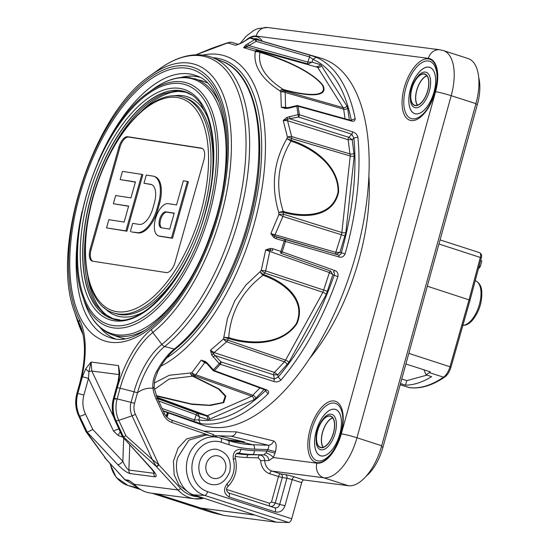 <?xml version="1.0" encoding="UTF-8"?>
<svg xmlns="http://www.w3.org/2000/svg" width="550" height="550" viewBox="0 0 550 550"><rect width="100%" height="100%" fill="white"/><g stroke="black" fill="none" stroke-linecap="round" stroke-linejoin="round"><path stroke-width="0.82" d="M321.214 447.48A16.314 7.858 -72.1 0 0 333.279 433.352A16.314 7.858 -72.1 0 0 330.378 416.226A16.314 7.858 -72.1 0 0 329.856 416.123A16.314 7.858 -72.1 0 0 317.886 429.921A16.314 7.858 -72.1 0 0 320.375 447.274A16.314 7.858 -72.1 0 0 321.214 447.48M323.091 447.315A16.541 7.968 107.9 0 1 322.898 430.953A16.541 7.968 107.9 0 1 332.606 417.78M163.302 411.139L202.373 425.033A192.789 92.874 -72.1 0 0 351.168 270.456A192.789 92.874 -72.1 0 0 320.623 58.08L253.014 38.5A190.685 91.864 107.9 0 1 255.853 39.428L309.299 54.966L316.332 57.276L312.95 59.297L309.554 56.898A1.781 0.818 -73.8 0 0 309.299 54.966M213.249 370.205A1.781 0.859 -69.8 0 0 213.634 370.865A1.781 0.859 -69.8 0 0 214.383 370.583L265.87 389.586C268.599 390.534 269.328 391.964 268.056 393.869A192.479 92.723 107.9 0 1 200.337 423.534L163.123 410.747M316.332 57.276A192.479 92.723 107.9 0 1 355.183 118.745C355.142 120.993 353.739 121.708 350.969 120.89L298.093 106.26A1.781 0.859 -74.5 0 0 297.653 105.621L297.653 105.621A1.781 1.781 0 0 0 296.766 105.607L296.801 106.246L288.221 108.295L285.574 108.529L281.304 107.298L285.567 107.216A1.781 0.846 -75 0 0 285.869 107.828M357.892 137.218A192.479 92.723 107.9 0 1 345.125 253.811C343.722 256.768 341.639 257.799 338.876 256.912A1.781 0.818 -73.8 0 0 338.573 255.028C340.113 255.111 341.021 254.368 341.289 252.808A189.509 91.3 -72.1 0 0 353.863 138.002L352.254 139.721L348.129 139.748A1.781 0.791 107.4 0 1 348.872 137.342L351.808 134.207L298.561 117.033A1.781 0.797 -72.1 0 0 299.324 114.675L352.571 131.863C355.341 132.674 357.115 134.461 357.892 137.218L353.863 138.002L351.808 134.207A1.781 0.797 -72.1 0 0 352.571 131.863M338.876 256.912L285.443 241.443A1.781 0.818 -73.8 0 0 285.141 239.553A1.781 0.495 106.3 0 0 284.185 241.058L276.024 238.673L273.721 237.462L270.847 233.613L275.055 234.747A1.781 0.804 -73.8 0 0 275 236.321L270.847 233.613L278.946 214.466A5.933 0.495 26.1 0 1 282.893 216.432A5.933 2.674 -72.6 0 0 283.367 214.204L341.853 232.526L350.233 156.001L348.129 139.748L287.54 120.718A1.781 0.791 107.4 0 1 287.843 119.047L283.236 120.491L286.873 117.384L298.031 114.641A190.163 91.609 -72.1 0 0 296.801 106.246A1.781 1.148 170.3 0 1 298.093 106.26A190.685 91.864 107.9 0 1 299.324 114.675A1.781 1.079 172.9 0 0 298.031 114.641L298.561 117.033L287.843 119.047L286.873 117.384M337.893 276.636A192.479 92.723 107.9 0 1 280.981 380.064C278.754 381.899 276.279 382.339 273.549 381.384A1.781 0.797 -72.2 0 0 274.271 379.026L278.142 377.107A189.509 91.3 -72.1 0 0 334.173 275.282L329.388 272.559A1.781 0.804 109.5 0 1 330.736 271.102L280.809 253.248A1.781 0.818 -70.5 0 0 282.15 251.845L334.586 270.462C337.349 271.349 338.449 273.412 337.893 276.636L334.173 275.282C334.854 273.838 334.544 272.69 333.245 271.851A1.781 0.818 -70.5 0 0 334.586 270.462M273.549 381.384L220.275 364.293A1.781 0.797 -72.2 0 0 221.004 361.921L274.271 379.026L273.659 374.825L277.805 374.811L278.142 377.107L280.981 380.064M351.312 120.409L351.202 119.817A189.509 91.3 -72.1 0 0 312.95 59.297L312.049 62.136L307.931 62.088A1.781 0.804 -74.4 0 0 308.22 64.027A1.781 0.818 105.6 0 1 307.911 62.081L307.931 62.088M345.056 118.745L343.647 109.147A2.963 1.856 171.7 0 0 347.641 108.213L346.885 105.971L321.393 65.629L320.024 64.515L312.049 62.136L308.206 64.027L247.569 47.101A1.781 0.818 105.6 0 1 247.136 46.076L243.609 47.657L245.561 45.224L254.678 39.593A190.163 91.609 -72.1 0 0 249.652 38.094L242.619 42.405L237.538 44.598M321.393 65.629A2.963 2.413 -32.3 0 1 317.653 67.313L259.476 51.095A5.933 2.819 -74.4 0 0 258.569 50.352A5.933 4.654 106.4 0 0 255.014 51.074L243.609 47.657L247.569 47.101L308.22 64.027M286.213 107.896A1.781 0.578 94.6 0 0 286.089 107.848L281.304 107.298L280.809 91.891A5.933 4.111 2.3 0 1 285.182 92.455A5.933 2.757 -74.1 0 0 284.68 90.963L343.152 107.656L317.653 67.313L316.738 66.571A2.963 2.599 -73.4 0 0 320.024 64.515M247.493 43.856A1.781 0.591 -120.7 0 1 248.93 45.623L307.911 62.081L309.554 56.898L256.114 41.36A1.781 0.818 -73.8 0 0 255.853 39.428A1.781 1.561 110 0 0 254.678 39.593A1.781 0.591 -120.7 0 1 256.114 41.36L248.93 45.623L247.136 46.076A1.781 1.141 -131.5 0 0 245.561 45.224M237.105 44.742L235.716 45.299L227.996 43.01A5.933 5.596 -72.9 0 1 232.169 42.474A5.933 2.894 -74.4 0 0 232.148 42.467A5.933 2.894 -74.4 0 0 232.107 42.453M193.249 421.396A1.781 0.818 -70.5 0 0 194.576 419.939L198.742 419.911A189.509 91.3 -72.1 0 0 265.409 390.706L265.884 390.218M200.337 423.534L198.742 419.911L199.643 417.072L196.219 414.755A1.781 0.818 110.1 0 1 197.594 413.311L199.643 417.072L207.618 419.451L209.392 419.272A2.963 2.393 66.3 0 0 207.309 415.738L251.749 396.268L259.923 387.936M157.52 398.654L197.601 413.311A1.781 0.804 -69.9 0 0 196.24 414.762M264.076 389.469L255.75 398.365L253.832 399.802A2.963 2.393 66.3 0 0 251.749 396.268L194.508 375.698A5.933 2.75 -70.2 0 0 195.779 374.743A5.933 4.036 -147.4 0 1 191.888 372.68L201.231 360.126L204.916 362.12M268.056 393.869L265.409 390.706L265.293 389.922M265.952 390.005L266.09 390.383L265.127 389.854A1.781 0.859 -69.8 0 0 265.87 389.586M205.308 362.319A1.781 0.846 -69.3 0 0 204.669 362.656L201.231 360.126L205.446 361.536L207.481 363.241L213.324 369.848L212.912 370.37A1.781 1.781 0 0 0 213.634 370.865L265.127 389.854M213.18 357.156L214.988 355.506L221.004 361.921L219.196 363.571A1.781 1.059 41.9 0 0 220.275 364.293A190.685 91.864 107.9 0 1 214.383 370.583A1.781 1.121 44.4 0 1 213.324 369.848A190.163 91.609 -72.1 0 0 219.196 363.571L211.647 354.915L210.471 350.261L214.988 355.506L273.659 374.825A1.781 0.791 108.2 0 1 274.429 372.433L277.805 374.811L288.894 362.361A2.963 0.969 28.8 0 0 285.581 360.133L322.933 292.256L329.402 272.559A1.781 0.804 -69.9 0 1 330.756 271.109L332.798 274.869L326.239 294.484L288.894 362.361M287.127 364.849A2.963 1.822 -136.9 0 0 284.405 361.79L274.443 372.439A1.781 0.777 -72.2 0 0 273.68 374.832M329.388 272.559L269.768 251.426A1.781 0.804 109.5 0 1 270.634 250.092L272.745 250.546A1.781 0.495 -71.5 0 1 272.841 248.731L280.906 251.433A190.163 91.609 -72.1 0 0 284.185 241.058L285.443 241.443A190.685 91.864 107.9 0 1 282.15 251.845L280.906 251.433A1.781 0.495 -71.5 0 0 280.809 253.248L330.756 271.109M345.125 253.811L339.914 252.395L336.064 254.279A1.781 0.804 106.2 0 1 335.789 252.347L339.914 252.395L345.847 232.588A2.963 1.018 6.3 0 1 341.853 232.526L341.371 234.747L345.132 235.929M335.789 252.347L275.055 234.747L282.893 216.432L341.371 234.747L335.803 252.347A1.781 0.804 -74.4 0 0 336.084 254.286M345.847 232.588L354.228 156.069L352.254 139.721L348.893 137.349A1.781 0.777 -72.2 0 0 348.129 139.748M289.417 116.435L289.946 118.834L348.893 137.349M354.228 156.069A2.963 1.018 6.3 0 1 350.233 156.001L291.651 138.572A5.933 2.702 -73.4 0 0 291.637 136.565A5.933 3.211 162.6 0 0 287.423 137.046L283.236 120.491L287.54 120.718L291.637 136.565L350.219 153.993A2.963 1.856 -8.3 0 0 354.207 153.051M350.969 120.89A1.781 0.859 -74.5 0 0 350.529 120.264L297.653 105.621M355.183 118.745L350.728 120.319M238.294 44.33L232.148 42.467A5.933 5.933 0 0 0 229.144 42.419A5.933 3.981 -103.8 0 0 227.996 43.01L226.545 43.367A5.933 4.015 -104.1 0 1 227.679 42.783A5.933 5.933 0 0 0 227.253 42.907A5.933 3.059 -108.5 0 1 227.418 42.859M195.979 54.828L226.545 43.367A5.933 3.059 -108.5 0 1 227.253 42.907L212.046 48.194L195.821 54.835M249.411 38.122A1.781 0.646 58.5 0 1 249.652 38.094A1.781 1.561 103.2 0 1 250.745 37.909L250.745 37.909A1.781 1.781 0 0 0 249.411 38.122L242.378 42.426A1.781 0.646 58.5 0 1 242.619 42.405M250.814 37.922A1.781 1.561 103.2 0 0 250.745 37.909L253.014 38.5A190.685 91.864 107.9 0 0 250.814 37.922M259.476 51.095A5.933 5.335 165.8 0 0 255.014 51.074L255.255 51.934A5.933 5.321 164.8 0 1 259.696 51.934C280.259 57.791 311.596 70.675 322.988 85.374C329.416 98.67 304.281 95.659 283.697 89.904L284.68 90.963A5.933 4.049 -43 0 0 280.809 91.891L279.819 90.805A5.933 4.091 -42.6 0 1 283.697 89.904A5.933 2.812 -74.4 0 0 283.374 89.506C303.593 95.143 328.639 98.312 322.472 85.257C311.101 70.751 280.184 58.245 259.951 52.456A5.933 2.764 -74.1 0 0 259.696 51.934L259.476 51.095M259.951 52.456C257.606 65.649 265.409 77.997 283.374 89.506A5.933 3.733 -57.5 0 0 279.819 90.805C261.401 78.636 253.213 65.677 255.255 51.934A5.933 5.149 -170.4 0 1 259.951 52.456M346.885 105.971A2.963 2.413 -32.3 0 1 343.152 107.656L343.647 109.147L285.182 92.455L285.567 107.216L287.623 107.772M291.651 138.572A5.933 2.606 -160.8 0 0 287.423 137.046L286.846 138.772A5.933 2.585 -161.4 0 1 291.074 140.264C311.609 146.63 339.123 164.801 338.614 192.005C333.252 217.718 303.896 218.467 283.188 212.286L283.367 214.204A5.933 1.368 -5.7 0 0 278.946 214.466L278.774 212.499A5.933 1.396 -5.2 0 1 283.188 212.286A5.933 2.702 -73.3 0 0 283.236 211.434C303.6 217.456 332.647 217.133 338.092 191.861C338.436 165.021 311.121 147.462 290.936 141.151A5.933 2.681 -72.7 0 0 291.074 140.264L291.651 138.572M290.936 141.151C277.867 162.999 275.296 186.429 283.236 211.434A5.933 1.622 -17.5 0 0 278.774 212.499C270.882 186.312 273.577 161.734 286.846 138.772A5.933 2.138 -149.2 0 1 290.936 141.151M276.024 238.673A1.781 0.495 106.3 0 1 276.987 237.16L338.573 255.028L275 236.321A1.781 0.481 129.9 0 0 273.721 237.462M326.239 294.484A2.963 0.969 28.8 0 0 322.933 292.256L264.743 273.027A5.933 2.674 -71.7 0 0 265.636 270.93L269.768 251.426L265.684 249.92L270.256 248.407L272.841 248.731M270.256 248.407A1.781 0.468 -95 0 0 270.634 250.092L265.684 249.92L261.278 270.256A5.933 0.385 -170.9 0 0 265.636 270.93L327.58 291.335M211.647 354.915L213.393 354.118A1.781 0.791 108.2 0 1 214.115 352.571L210.471 350.261L223.486 338.931L227.487 318.409L234.747 300.891L245.822 285.127L259.999 271.769A5.933 1.299 -139.7 0 0 263.478 274.505A5.933 2.695 -71 0 1 263.031 275.241C242.083 291.259 230.643 312.036 228.724 337.583C248.978 344.238 281.167 345.778 296.416 323.482C306.501 299.427 283.009 282.171 263.031 275.241A5.933 1.533 -127.5 0 1 259.999 271.769L261.278 270.256A5.933 1.265 -139.2 0 0 264.743 273.027L263.478 274.505C283.821 281.511 307.326 299.289 296.924 323.661C281.6 346.363 248.903 345.207 228.326 338.387L227.824 340.12L285.581 360.133L284.405 361.79L226.648 341.777L214.115 352.571L274.429 372.433M224.015 337.171A5.933 2.035 4.5 0 0 228.724 337.583A5.933 2.674 -71.6 0 1 228.326 338.387A5.933 2.482 16.5 0 1 224.015 337.171M223.486 338.931A5.933 3.135 52.2 0 0 226.648 341.777A5.933 2.702 -70.9 0 0 227.824 340.12A5.933 2.509 15.9 0 1 223.486 338.931M206.786 363.461L204.669 362.656L195.779 374.743L253.028 395.306A2.963 1.822 43.1 0 1 255.75 398.365M156.2 395.594L191.208 403.934L209.419 405.219L223.101 402.511L225.204 396.089L218.384 388.946L192.583 376.179A5.933 2.812 -69.9 0 0 193.084 376.028L194.508 375.698A5.933 4.008 -102.7 0 1 191.888 372.68L190.444 373.024A5.933 4.049 -103.1 0 0 193.084 376.028L219.058 388.912L225.857 396.117L223.781 402.607L210.21 405.487L191.888 404.367L156.406 396.124M154.199 383.047L169.352 375.237L190.444 373.024A5.933 3.713 -88.1 0 0 192.583 376.179L169.201 379.005L154.433 389.455M236.974 44.791L240.261 43.642M288.221 108.295L288.179 107.656L286.089 107.848A1.781 0.578 94.6 0 0 285.574 108.529M207.481 363.241L207.075 363.77L212.912 370.37M205.446 361.536A1.781 0.584 120.2 0 0 205.48 362.422L205.48 362.422A1.781 0.584 120.2 0 0 205.597 362.45M213.311 436.734L212.994 434.376L217.078 437.112M202.668 498.534A34.107 29.769 -82.6 0 1 194.542 498.761L202.785 498.541L191.874 494.794L179.018 485.217L174.157 474.739L173.429 461.196L178.131 448.03L186.663 438.893L204.098 434.438L218.749 437.511A29.865 26.07 -82.6 0 1 220.419 437.986A4.152 2.001 107.9 0 1 220.488 437.999A4.152 2.001 107.9 0 1 221.224 442.214A25.719 22.447 97.4 0 0 192.968 460.02A25.719 22.447 97.4 0 0 207.604 491.659L291.72 518.76A4.152 2.001 107.9 0 1 288.716 522.5L276.499 522.197L223.671 515.371L212.135 512.6A4.152 2.001 107.9 0 1 212.066 512.579A4.152 2.001 107.9 0 1 211.998 512.552M208.402 435.043L171.909 422.482C168.053 421.08 165.165 418.364 163.254 414.349A2.372 0.681 -24.8 0 0 164.257 413.208L157.169 397.891A2.372 0.681 -24.8 0 1 156.166 399.039A37.964 33.138 -82.6 0 1 152.941 388.266L152.879 388.272C152.501 382.332 153.711 376.791 156.509 371.635A2.372 0.749 28.4 0 0 157.74 371.587L154.701 379.803L154.124 387.668M79.984 383.006L80.451 382.821L77.502 393.539A4.744 0.371 -164.6 0 0 76.883 393.553L79.833 382.848C85.381 360.999 85.924 342.918 81.462 328.604A71.273 34.341 -72.1 0 0 79.138 322.981A148.204 71.397 107.9 0 1 74.305 311.3C50.188 247.081 93.177 113.685 150.253 75.639A148.204 71.397 107.9 0 1 231.392 143.268A148.204 71.397 107.9 0 1 152.804 332.509L161.838 344.403A158.771 76.491 -72.1 0 0 246.029 141.673A158.771 76.491 -72.1 0 0 159.108 69.218C169.703 61.518 180.194 56.884 190.582 55.309C197.498 54.306 204.098 54.801 210.375 56.808A160.16 77.158 107.9 0 1 212.472 57.551A160.16 77.158 107.9 0 1 245.919 186.856A160.16 77.158 107.9 0 1 164.67 346.493A59.318 28.579 -72.1 0 0 137.466 392.762C142.072 389.276 147.208 387.777 152.879 388.272M119.859 373.099A4.744 2.502 177.9 0 0 119.075 374.55L118.484 365.592L119.859 373.099L118.676 381.583L114.077 398.269C112.035 406.12 112.558 413.614 115.651 420.743L122.897 436.81L123.489 436.872L116.05 420.798A29.659 25.891 -82.6 0 1 114.359 398.303L117.308 387.585A74.635 35.956 107.9 0 1 151.573 329.257A144.849 69.781 -72.1 0 0 226.751 121.997A144.849 69.781 -72.1 0 0 119.817 108.178A144.849 69.781 -72.1 0 0 79.571 319.949A74.635 35.956 107.9 0 1 80.451 382.821M118.676 381.583A4.744 0.371 -164.6 0 0 118.058 381.597L119.075 374.55L118.484 365.592L91.052 362.044L88.935 371.669L88.488 378.414L83.889 395.099A4.744 0.371 -164.6 0 0 77.777 393.573L77.502 393.539A29.659 25.891 97.4 0 0 79.193 416.034L86.632 432.107L87.264 432.204L79.592 416.082C76.34 408.932 75.735 401.431 77.777 393.573L82.369 376.888L85.786 368.692L91.052 362.044L91.816 371.051L113.843 417.354M151.573 329.257A4.744 3.362 -128.6 0 0 152.804 332.509A71.273 34.341 -72.1 0 0 120.086 388.19L133.994 391.765A60.706 29.246 107.9 0 1 161.838 344.403A4.744 3.362 -128.6 0 0 164.67 346.493L174.254 349.071A159.562 76.869 -72.1 0 0 255.2 190.032A159.562 76.869 -72.1 0 0 221.877 61.215L212.472 57.551M86.632 432.107L85.869 431.454L78.574 415.704A4.744 1.354 155.2 0 0 79.193 416.034L79.592 416.082A4.744 1.251 154.6 0 0 85.436 414.013L92.792 429.474L87.264 432.204M85.972 431.633L106.934 460.123A2.372 0.935 137.3 0 1 106.645 459.986A2.372 0.935 137.3 0 1 106.556 459.807M115.603 399.204A4.744 0.371 -164.6 0 1 113.465 398.283A4.744 0.371 -164.6 0 1 114.077 398.269L114.359 398.303A4.744 0.371 -164.6 0 1 117.136 398.888A28.27 24.674 97.4 0 0 118.752 420.324L132.076 415.814A17.703 15.455 -82.6 0 1 131.065 402.387L117.136 398.888L120.086 388.19L117.308 387.585M118.058 381.597L113.465 398.283C111.444 405.955 111.959 413.318 115.012 420.365A4.744 1.458 155.8 0 0 115.651 420.743L116.05 420.798A4.744 1.354 155.2 0 0 118.752 420.324L125.902 435.765L123.489 436.872M134.537 403.377A4.744 0.371 15.4 0 0 131.065 402.387L133.994 391.765L137.466 392.762L134.537 403.377A14.348 12.519 97.4 0 0 135.355 414.26L158.922 464.908A2.372 0.935 137.3 0 1 156.317 466.503L152.316 459.532L158.682 464.647A2.372 0.928 138.2 0 1 156.111 466.228M119.075 374.578L91.816 371.051A4.744 1.251 -25.4 0 0 88.935 371.669A4.744 1.877 -148.5 0 1 85.786 368.692M118.931 429.082A4.744 1.251 -25.4 0 0 113.575 431.145L88.488 378.414A4.744 0.371 -164.6 0 0 82.369 376.888M120.257 432.025A4.744 2.124 -70.1 0 0 118.271 435.545L122.953 437.236M129.766 444.785L128.865 470.044C127.291 469.342 125.29 466.462 122.856 461.409A4.744 1.739 136.7 0 1 117.782 464.647C122.822 469.748 126.926 472.725 130.096 473.584L155.059 476.809C157.293 476.651 156.276 474.072 151.999 469.067A4.744 1.994 -42.1 0 1 151.387 468.758L154.543 473.089L154.468 472.319M154.399 472.787L153.828 473.275L153.883 471.914M151.999 469.067L122.313 436.535L115.012 420.365M171.909 422.482A2.372 1.141 -71 0 0 171.531 420.09L213.104 434.404M152.941 388.266L153.808 387.441M86.756 432.135L106.934 460.123L124.988 479.71A2.372 0.935 137.3 0 1 124.706 479.572L104.507 457.339M128.556 480.246A2.372 2.056 98.5 0 0 129.662 480.851L133.485 483.615A2.372 0.935 137.3 0 0 133.767 483.746L128.556 480.246L124.988 479.71A2.372 2.056 98.5 0 0 126.094 480.315L126.094 480.315A2.372 2.372 0 0 1 124.706 479.572M82.644 296.285C61.799 241.072 99.089 125.352 148.252 92.696A128.033 61.682 107.9 0 1 209.268 214.404A128.033 61.682 107.9 0 1 143.708 319.474A128.033 61.682 107.9 0 1 82.644 296.285L84.466 301.792C90.172 318.924 99.33 329.883 111.939 334.661L119.123 337.219A134.736 64.907 -72.1 0 0 124.609 338.621M207.041 82.823A134.736 64.907 -72.1 0 0 201.768 80.767L189.351 77.584C177.698 76.251 165.564 80.149 152.948 89.292A133.636 64.377 -72.1 0 1 187.777 77.949A133.636 64.377 -72.1 0 1 225.583 166.526M111.994 318.649A119.233 57.441 107.9 0 1 93.974 187.571A119.233 57.441 107.9 0 1 185.137 91.678M119.921 319.914L112.977 318.649L103.861 313.603L96.298 304.961A119.233 57.441 107.9 0 1 95.618 188.1A119.233 57.441 107.9 0 1 164.409 93.624L175.588 91.025L185.934 92.249L192.314 95.281M111.21 318.01A119.233 57.441 107.9 0 1 87.979 277.647M141.701 110.942A119.233 57.441 107.9 0 1 184.126 91.733M201.376 148.122L127.689 136.73A11.688 5.631 -72.1 0 0 118.91 147.084L90.159 249.102A11.688 5.631 -72.1 0 0 92.242 261.113A11.688 5.631 -72.1 0 0 92.613 261.195L166.299 272.587A11.688 5.631 -72.1 0 0 175.079 262.226L203.83 160.215A11.688 5.631 -72.1 0 0 201.85 148.239A11.688 5.631 -72.1 0 0 201.376 148.122L202.297 148.438M202.324 148.452L128.672 137.067A11.667 5.624 -72.1 0 0 119.907 147.407L91.156 249.418A11.667 5.624 -72.1 0 0 92.764 261.216M157.946 209.323L159.466 203.94A26.62 12.822 -72.1 0 0 154.832 176.626L153.842 176.309A26.62 12.822 107.9 0 1 158.476 203.624L156.956 209.007A26.62 12.822 107.9 0 1 136.957 232.588L131.354 231.894L137.947 232.911A26.62 12.822 -72.1 0 0 157.946 209.323L156.956 209.007M130.364 231.571L132.674 223.369L139.267 224.386A18.081 8.711 -72.1 0 0 152.852 208.367L154.371 202.991A18.081 8.711 -72.1 0 0 151.222 184.436A18.081 8.711 -72.1 0 0 150.569 184.284L143.976 183.267L151.559 184.601A18.081 8.711 107.9 0 1 151.711 184.628M171.517 237.93L159.074 236.012A16.844 8.119 107.9 0 1 158.469 235.867L159.459 236.184A16.844 8.119 -72.1 0 0 160.064 236.328L172.507 238.253L188.43 181.741L187.44 181.424L171.517 237.93L172.507 238.253M113.355 203.734L115.665 195.532L130.948 197.897L135.444 181.947L120.161 179.582L122.471 171.38L141.866 174.377L125.936 230.89L106.549 227.893L108.859 219.684L124.142 222.049L128.638 206.099L113.355 203.734L128.597 206.257M120.161 179.582L135.403 182.105M106.549 227.893L126.926 231.206L142.856 174.694L141.866 174.377M259.786 153.065A157.891 76.065 107.9 0 1 208.443 312.393M475.929 103.647L451.192 95.679A44.488 21.436 107.9 0 0 443.307 50.552L468.043 58.52A44.488 21.436 107.9 0 1 475.929 103.647L381.7 445.748A44.488 21.436 107.9 0 1 348.391 485.726L303.889 479.971A2.963 1.43 -72.1 0 0 301.668 482.639L291.72 518.76M236.438 453.606A128.934 112.537 97.4 0 0 248.387 454.719L263.773 454.871L265.939 452.87A5.933 1.918 -151.3 0 1 273.281 457.524L268.888 460.604L260.714 460.604L258.28 457.854L246.916 457.497A131.89 115.115 -82.6 0 1 235.125 456.424M366.176 476.204A36.781 17.717 -72.1 0 0 382.979 447.164L477.366 104.493A36.781 17.717 -72.1 0 0 478.679 77.344M417.512 105.153A16.314 7.858 107.9 0 1 417.23 88.887A16.314 7.858 107.9 0 1 426.958 75.852M323.283 447.253A16.314 7.858 107.9 0 1 323.001 430.987A16.314 7.858 107.9 0 1 332.729 417.945M426.834 75.687A16.541 7.968 -72.1 0 0 417.127 88.859A16.541 7.968 -72.1 0 0 417.319 105.215M415.442 105.387A16.314 7.858 -72.1 0 0 427.508 91.259A16.314 7.858 -72.1 0 0 424.607 74.133A16.314 7.858 -72.1 0 0 411.868 88.688A16.314 7.858 -72.1 0 0 414.604 105.181A16.314 7.858 -72.1 0 0 415.442 105.387M216.7 449.288A17.793 15.531 97.4 0 0 199.011 464.942A17.793 15.531 97.4 0 0 212.135 484.584C219.801 485.643 225.679 481.346 229.762 471.707C231.88 459.979 227.521 452.506 216.7 449.288M227.418 486.771A4.152 1.361 -134.2 0 0 227.844 486.626C225.947 488.606 226.146 490.676 228.449 492.841A4.152 2.001 107.9 0 1 228.449 492.841A4.152 2.001 107.9 0 1 229.185 497.049C223.864 493.845 223.121 489.459 226.958 483.904A22.633 19.752 97.4 0 0 233.289 459.36C232.602 452.815 235.159 449.433 240.955 449.212A124.066 108.288 97.4 0 0 254.519 450.622L267.279 451.027A5.933 0.461 -164.6 0 0 275.096 452.994L273.281 457.524L316.896 463.162A32.629 15.716 -72.1 0 0 341.323 433.84L435.552 91.747A32.629 15.716 -72.1 0 0 428.402 58.348L256.142 36.08A32.629 15.716 -72.1 0 0 245.788 40.336M276.499 522.197L194.631 495.151C181.926 492.374 172.734 471.563 177.884 457.249L188.918 440.131L206.979 434.816M223.671 515.371L201.114 508.124L254.547 515.034M201.41 508.193L254.238 515.027M229.666 440.942L242.337 442.228L252.924 444.757L268.207 445.239A5.933 5.197 103.7 0 0 273.625 440.942C276.203 442.172 276.829 445.692 275.502 451.522L275.096 452.994M225.115 439.491L244.482 441.994L219.072 435.806L231.096 436.184M244.482 441.994L242.337 442.228L227.762 440.344M219.072 435.806L215.229 435.724M201.114 508.124L156.434 493.831M138.304 488.036L128.026 485.492L140.594 489.541L127.958 485.478A4.152 2.001 107.9 0 1 127.882 485.444M125.936 480.288L138.036 487.836M265.939 452.87L267.685 449.556C268.978 447.178 269.156 445.741 268.207 445.239L231.048 436.184C233.619 436.067 235.379 434.624 236.321 431.853L273.625 440.942M268.888 460.604A5.933 5.197 -92.9 0 0 263.773 454.871L252.457 454.513A128.205 111.897 -82.6 0 1 238.446 453.056L237.022 453.221M240.955 449.212A4.152 2.021 -79.9 0 1 238.446 453.056L237.676 453.028C235.874 453.447 235.077 455.098 235.276 457.971L235.276 457.971A4.152 0.887 164.3 0 1 233.289 459.36M275.241 511.899A4.152 2.001 107.9 0 0 274.505 507.684L228.449 492.841L274.519 507.684C277.069 508.2 278.795 507.107 279.696 504.412L284.982 505.759C283.099 510.751 279.854 512.799 275.241 511.899L229.185 497.049M226.614 489.424L269.528 503.257L271.48 502.026L275.254 502.989C274.175 505.629 272.442 506.722 270.057 506.268M235.276 457.971C237.903 469.013 235.428 478.562 227.844 486.626L227.844 486.626A4.152 1.361 -134.2 0 0 226.958 483.904M258.28 457.854A2.963 1.444 -88.2 0 1 259.751 455.077C262.653 455.448 264.316 457.277 264.743 460.563A11.866 10.354 97.4 0 0 271.975 471.075L280.713 473.887L285.354 474.609A7.116 0.557 15.4 0 1 294.415 476.919L303.889 479.971M228.167 440.481A118.436 103.373 97.4 0 0 234.657 442.296A118.436 103.373 97.4 0 0 252.924 444.757A4.152 2.021 91.8 0 1 254.602 449.137L267.685 449.556A5.933 0.461 -164.6 0 0 275.502 451.522M269.528 503.257A2.963 1.43 -72.1 0 0 269.926 506.206M225.424 470.202A11.474 10.017 97.4 0 0 218.893 456.087A11.474 10.017 97.4 0 0 206.278 464.035A11.474 10.017 97.4 0 0 212.816 478.149A11.474 10.017 97.4 0 0 225.424 470.202M158.469 235.867A16.844 8.119 107.9 0 1 155.719 217.958A16.844 8.119 107.9 0 1 168.197 203.651L176.529 204.944L183.336 180.785L187.44 181.424M174.219 213.146L169.723 229.096L161.391 227.81A8.305 4.001 107.9 0 1 161.088 227.734A8.305 4.001 107.9 0 1 159.734 218.907A8.305 4.001 107.9 0 1 165.88 211.853L174.219 213.146M174.171 213.304L166.87 212.176A8.305 4.001 -72.1 0 0 160.875 218.742A8.305 4.001 -72.1 0 0 161.631 227.844M143.976 183.267L146.286 175.058L152.886 176.083A26.62 12.822 107.9 0 1 153.842 176.309M125.936 230.89L126.926 231.206M409.062 387.571L409.296 387.592A138.779 66.859 -72.1 0 0 443.52 377.183L429.419 372.646A138.779 66.859 107.9 0 1 426.03 374.846L431.612 376.647C422.551 382.229 413.868 385.069 405.57 385.158L400.51 383.529M429.419 372.646L430.299 371.848L405.893 363.983M408.815 353.382L450.01 366.774L469.102 299.674L480.377 257.359C480.975 254.629 480.618 253.041 479.311 252.581M409.028 387.558L400.166 384.752M409.461 387.64L409.331 387.626A2.076 1.815 97.4 0 0 409.578 387.661L409.331 387.626A138.779 66.859 -72.1 0 0 443.603 377.163L443.52 377.183A13.049 6.284 -72.1 0 0 449.989 366.726M426.03 374.846L423.967 369.806M405.57 385.158L406.787 380.621L426.931 375.134M406.787 380.621L401.754 378.998M427.316 286.213L469.803 300.094M450.003 366.651L469.074 299.668L480.342 257.345C480.954 254.609 480.604 253.014 479.284 252.567L479.531 252.629C481.491 253.894 482.096 255.613 481.339 257.785L438.941 244.008M481.339 257.785L470.071 300.087L450.986 367.166C449.618 371.663 447.556 374.949 444.792 377.018L444.792 377.018C432.486 385.433 420.75 388.981 409.578 387.661M478.404 268.978L480.329 266.496L479.126 266.104M480.329 266.496L481.855 260.954L480.624 260.466M321.152 447.721A16.562 7.975 -72.1 0 0 333.548 432.836A16.562 7.975 -72.1 0 0 329.918 415.882A16.562 7.975 -72.1 0 0 317.522 430.767A16.562 7.975 -72.1 0 0 321.152 447.721M331.079 414.184A18.542 8.931 107.9 0 1 332.736 439.587A18.542 8.931 107.9 0 1 316.47 444.297C314.992 433.544 317.996 424.236 325.469 416.364A18.542 8.931 107.9 0 1 331.079 414.184M334.441 409.248A24.296 11.701 107.9 0 1 334.978 445.589A24.296 11.701 107.9 0 1 314.607 442.956A24.296 11.701 107.9 0 1 334.441 409.248M334.455 409.193A24.351 11.729 -72.1 0 0 314.579 442.984A24.351 11.729 -72.1 0 0 334.991 445.617A24.351 11.729 -72.1 0 0 334.455 409.193M334.139 403.074A30.099 14.499 -72.1 0 0 311.603 430.121A30.099 14.499 -72.1 0 0 318.202 460.934A30.099 14.499 -72.1 0 0 327.298 457.394C337.459 449.659 345.647 424.27 341.914 412.053A30.099 14.499 -72.1 0 0 334.139 403.074M317.041 462.639A32.086 15.455 107.9 0 1 316.332 414.645A32.086 15.455 107.9 0 1 343.228 418.124A32.086 15.455 107.9 0 1 317.041 462.639M411.269 120.539A32.086 15.455 107.9 0 1 410.561 72.552A32.086 15.455 107.9 0 1 437.456 76.024A32.086 15.455 107.9 0 1 411.269 120.539M368.871 175.443A150.081 72.297 107.9 0 1 310.062 357.926M203.665 431.152L236.321 431.853M249.893 37.916A32.086 15.455 107.9 0 1 262.322 41.195M168.396 412.954A32.086 15.455 107.9 0 1 166.973 417.175M240.048 43.636L246.022 36.341L253.976 30.277L257.702 28.621L267.561 27.5A11.866 10.354 97.4 0 0 256.142 36.08M347.641 108.213L349.353 119.941M162.051 408.437L194.576 419.939L196.219 414.755L158.606 400.998M253.832 399.802L209.392 419.272M197.601 413.311L206.126 415.855A2.963 2.599 -73.4 0 1 207.618 419.451M157.183 397.918L206.126 415.855L207.309 415.738L156.887 397.258M202.764 55.131A165.461 79.709 107.9 0 1 264.557 126.644A165.461 79.709 107.9 0 1 225.637 294.841A165.461 79.709 107.9 0 1 160.896 366.149M166.726 357.871A161.267 77.688 -72.1 0 0 258.521 186.993A161.267 77.688 -72.1 0 0 212.843 57.695M163.254 414.349L156.166 399.039M158.922 464.908L180.558 488.386A31.735 27.699 97.4 0 0 197.78 496.719M133.767 483.746L134.31 484.337A34.107 29.769 97.4 0 0 150.899 493.116C144.361 492.209 138.738 489.239 134.028 484.206A2.372 0.935 137.3 0 0 134.31 484.337L177.952 489.981L156.317 466.503L123.386 436.872M150.899 493.116L194.542 498.761A34.107 29.769 -82.6 0 1 177.952 489.981A2.372 0.935 137.3 0 0 180.558 488.386M117.782 464.647L87.244 432.197M79.448 196.212A142.636 68.716 107.9 0 1 215.703 90.867A142.636 68.716 107.9 0 1 150.294 328.329A142.636 68.716 107.9 0 1 79.448 196.212M156.509 371.635A59.922 28.868 107.9 0 1 174.254 349.071A2.372 1.684 51.4 0 0 175.581 348.858C169.125 354.049 163.185 361.625 157.74 371.587M79.571 319.949A4.744 3.747 -27 0 0 79.138 322.981L82.926 334.201A60.706 29.246 107.9 0 1 82.974 334.297M74.305 311.3L77.749 321.688A158.771 76.491 -72.1 0 0 82.926 334.201A4.744 3.747 -27 0 0 82.995 334.379M125.902 435.765L152.316 459.532L132.076 415.814A4.744 1.354 -24.8 0 0 135.355 414.26M82.046 211.599A137.899 66.433 -72.1 0 0 111.774 338.126C140.291 348.232 189.709 298.973 211.722 230.849C237.332 160.146 227.04 84.404 196.329 75.735A137.899 66.433 -72.1 0 0 98.319 161.095M180.675 77.516A137.472 66.227 107.9 0 1 199.485 77.186M115.184 338.786A137.472 66.227 107.9 0 1 100.1 327.539M92.792 429.474L122.856 461.409L123.688 438.054M113.575 431.145L118.271 435.545M83.889 395.099C82.177 401.699 82.692 408.004 85.436 414.013M130.096 473.584A4.744 4.139 97.4 0 1 128.865 470.044L153.828 473.275A4.744 4.139 97.4 0 0 155.059 476.809M129.649 480.851L126.094 480.315M111.939 334.661A134.502 64.797 -72.1 0 0 146.293 329.484M219.312 102.905A134.502 64.797 -72.1 0 0 194.446 78.643M84.466 301.792A133.636 64.377 -72.1 0 0 188.533 281.497M207.536 214.012A125.936 60.672 -72.1 0 0 146.245 95.239A125.936 60.672 -72.1 0 0 87.209 304.714A125.936 60.672 -72.1 0 0 207.536 214.012M205.164 213.647A121.014 58.3 107.9 0 1 89.547 300.802A121.014 58.3 107.9 0 1 146.272 99.516A121.014 58.3 107.9 0 1 205.164 213.647M185.054 91.651A119.233 57.441 -72.1 0 0 93.809 187.516A119.233 57.441 -72.1 0 0 111.911 318.622C140.387 330.378 187.736 278.802 204.937 213.647C215.353 174.797 216.191 142.56 207.467 116.944L200.901 104.067C196.433 97.749 191.146 93.61 185.054 91.651M143.571 312.036A115.081 55.44 107.9 0 1 104.417 307.89M172.7 95.989A115.081 55.44 107.9 0 1 206.91 115.479M210.347 189.977A113.3 54.581 -72.1 0 0 185.212 97.934L183.232 97.295A113.3 54.581 107.9 0 1 202.943 213.551A113.3 54.581 107.9 0 1 113.726 312.971L115.706 313.61A113.3 54.581 -72.1 0 0 189.867 253.536M200.606 212.946A111.519 53.728 -72.1 0 0 146.328 107.766A111.519 53.728 -72.1 0 0 94.05 293.26A111.519 53.728 -72.1 0 0 200.606 212.946M128.672 137.067L127.689 136.73M119.907 147.407L118.91 147.084M91.156 249.418L90.159 249.102M435.552 91.747A11.866 0.921 15.4 0 1 451.192 95.679L356.964 437.772A44.488 21.436 107.9 0 1 323.647 477.751L271.975 471.075A2.963 1.43 -72.1 0 0 269.754 473.736A14.829 12.946 -82.6 0 1 260.714 460.604M381.7 445.748L356.964 437.772A11.866 0.921 15.4 0 0 341.323 433.84M348.391 485.726L323.647 477.751A11.866 10.354 97.4 0 1 316.896 463.162M428.402 58.348A11.866 10.354 -82.6 0 1 439.814 49.768L443.307 50.552M166.114 416.212A24.351 11.729 -72.1 0 0 167.331 412.576M167.303 412.562A24.296 11.701 107.9 0 1 166.1 416.185M381.439 446.669L382.979 447.164M475.832 104.005L477.366 104.493M415.381 105.621A16.562 7.975 -72.1 0 0 427.776 90.743A16.562 7.975 -72.1 0 0 424.146 73.789A16.562 7.975 -72.1 0 0 411.751 88.667A16.562 7.975 -72.1 0 0 415.381 105.621M260.026 40.528A30.099 14.499 -72.1 0 0 256.107 38.713A30.099 14.499 -72.1 0 0 253.873 38.748M425.308 72.084A18.542 8.931 107.9 0 1 426.965 97.494A18.542 8.931 107.9 0 1 410.699 102.204C409.221 91.451 412.225 82.136 419.698 74.271A18.542 8.931 107.9 0 1 425.308 72.084M428.67 67.155A24.296 11.701 107.9 0 1 429.206 103.496A24.296 11.701 107.9 0 1 408.836 100.863A24.296 11.701 107.9 0 1 428.67 67.155M428.684 67.1A24.351 11.729 -72.1 0 0 408.808 100.884A24.351 11.729 -72.1 0 0 429.22 103.524A24.351 11.729 -72.1 0 0 428.684 67.1M428.368 60.981A30.099 14.499 -72.1 0 0 405.831 88.027A30.099 14.499 -72.1 0 0 412.431 118.841A30.099 14.499 -72.1 0 0 421.527 115.301C431.688 107.566 439.876 82.17 436.143 69.96A30.099 14.499 -72.1 0 0 428.368 60.981M301.668 482.639L292.194 479.586L284.982 505.759M254.602 449.137A122.581 106.989 -82.6 0 1 228.834 444.668L221.224 442.214M288.716 522.5L204.607 495.392L191.874 494.794M207.604 491.659A4.152 2.001 -72.1 0 1 204.607 495.392A29.865 26.07 -82.6 0 1 187.605 458.659A29.865 26.07 -82.6 0 1 218.749 437.511L228.099 440.454A4.152 2.001 107.9 0 1 228.834 444.668M220.557 438.027L228.03 440.433A4.152 2.001 107.9 0 1 228.099 440.454L234.657 442.296M152.199 493.281L212.135 512.6M110.378 464.035A29.865 26.07 97.4 0 0 128.026 485.492A4.152 2.001 107.9 0 1 127.958 485.478L116.132 477.297L109.897 463.513M246.916 457.497A2.963 1.444 -88.2 0 1 248.387 454.719L252.457 454.513A4.152 2.021 -88.2 0 0 254.519 450.622M275.254 502.989L279.696 504.412L286.907 478.232L282.267 477.517L275.254 502.989M294.415 476.919A2.963 1.43 107.9 0 0 292.194 479.586L286.907 478.232A2.963 2.454 98.8 0 0 285.354 474.609M271.48 502.026L278.493 476.554L269.754 473.736M278.493 476.554L282.267 477.517A2.963 2.454 -81.2 0 0 280.713 473.887A2.963 1.43 -72.1 0 0 278.493 476.554M159.074 236.012L160.064 236.328M165.88 211.853L166.87 212.176M158.476 203.624L159.466 203.94M136.957 232.588L137.947 232.911M150.569 184.284L151.559 184.601M409.324 387.606L400.194 384.663M443.603 377.163L444.785 377.025M450.718 367.152L450.01 366.774M462.894 325.304A23.265 11.206 -72.1 0 0 479.38 304.542A23.265 11.206 -72.1 0 0 475.365 280.768L475.228 280.72M227.219 440.172L243.341 442.255M267.561 27.5L439.814 49.768M350.529 120.264L351.629 120.402L351.257 120.663M205.446 362.347L207.075 363.77M229.144 42.419L227.679 42.783M240.226 43.56L242.378 42.426M288.179 107.656L296.766 105.607M150.253 75.639L159.108 69.218M76.883 393.553C74.862 401.252 75.426 408.636 78.574 415.704M83.091 334.599L77.749 321.688M151.387 468.758L122.313 436.535M171.531 420.09C168.094 418.708 165.667 416.419 164.257 413.208M154.124 387.661L157.169 397.891M175.581 348.858C204.009 326.48 231.117 281.813 246.125 232.959C271.157 154.997 260.954 74.8 221.877 61.215M133.485 483.615L134.028 484.206M148.252 92.696L152.948 89.292M113.726 312.971C82.232 304.452 76.065 236.974 99.419 177.32C118.718 124.802 156.475 87.677 183.232 97.295M166.691 416.879L168.053 412.83M152.185 493.281L212.066 512.579M440.069 239.91L479.538 252.636M475.365 280.768C479.174 282.425 481.312 285.918 481.766 291.246C482.316 302.17 479.16 311.891 472.299 320.416C469.019 324.005 465.678 325.641 462.282 325.318"/></g></svg>
